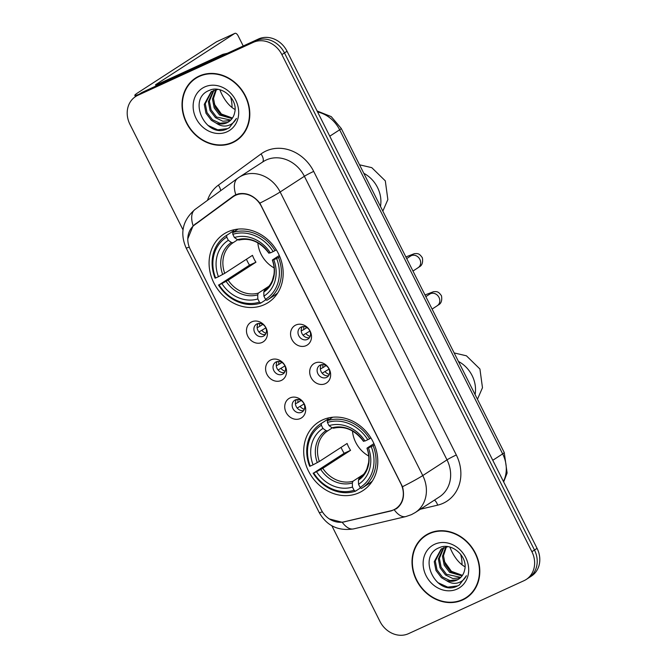 <?xml version="1.0" encoding="UTF-8"?>
<svg xmlns="http://www.w3.org/2000/svg" width="667" height="667" viewBox="0 0 667 667"><rect width="100%" height="100%" fill="white"/><g stroke="black" fill="none" stroke-linecap="round" stroke-linejoin="round"><path stroke-width="1" d="M322.436 419.968A40.812 35.343 -122.9 0 0 318.551 422.111A40.812 35.343 -122.9 0 0 309.746 473.395A40.812 35.343 -122.9 0 0 359.046 492.755A40.812 35.343 -122.9 0 0 362.94 490.612A40.812 35.343 -122.9 0 0 371.744 439.328A40.812 35.343 -122.9 0 0 322.436 419.968M227.822 231.841A40.812 35.343 -122.9 0 0 223.929 233.975A40.812 35.343 -122.9 0 0 215.124 285.259A40.812 35.343 -122.9 0 0 264.424 304.619A40.812 35.343 -122.9 0 0 268.317 302.485A40.812 35.343 -122.9 0 0 277.122 251.192A40.812 35.343 -122.9 0 0 227.822 231.841M262.123 342.438A11.547 10.005 57.1 0 1 247.832 336.318A11.547 10.005 57.1 0 1 251.767 321.836A11.547 10.005 57.1 0 1 266.058 327.956A11.547 10.005 57.1 0 1 262.123 342.438M257.07 323.862A6.928 6.003 -122.9 0 0 256.403 324.22A6.928 6.003 -122.9 0 0 254.911 332.933A6.928 6.003 -122.9 0 0 263.282 336.218A6.928 6.003 -122.9 0 0 263.949 335.86A6.928 6.003 -122.9 0 0 265.441 327.147A6.928 6.003 -122.9 0 0 257.07 323.862M281.257 380.473A11.547 10.005 57.1 0 1 266.958 374.354A11.547 10.005 57.1 0 1 270.894 359.872A11.547 10.005 57.1 0 1 285.193 365.991A11.547 10.005 57.1 0 1 281.257 380.473M276.196 361.898A6.928 6.003 -122.9 0 0 275.538 362.264A6.928 6.003 -122.9 0 0 274.045 370.969A6.928 6.003 -122.9 0 0 282.416 374.262A6.928 6.003 -122.9 0 0 283.075 373.895A6.928 6.003 -122.9 0 0 284.567 365.191A6.928 6.003 -122.9 0 0 276.196 361.898M300.392 418.509A11.547 10.005 57.1 0 1 286.093 412.398A11.547 10.005 57.1 0 1 290.028 397.916A11.547 10.005 57.1 0 1 304.327 404.027A11.547 10.005 57.1 0 1 300.392 418.509M295.331 399.942A6.928 6.003 -122.9 0 0 294.672 400.3A6.928 6.003 -122.9 0 0 293.172 409.013A6.928 6.003 -122.9 0 0 301.551 412.298A6.928 6.003 -122.9 0 0 302.209 411.931A6.928 6.003 -122.9 0 0 303.702 403.227A6.928 6.003 -122.9 0 0 295.331 399.942M306.211 345.614A11.547 10.005 57.1 0 1 291.913 339.503A11.547 10.005 57.1 0 1 295.848 325.021A11.547 10.005 57.1 0 1 310.147 331.132A11.547 10.005 57.1 0 1 306.211 345.614M301.15 327.047A6.928 6.003 -122.9 0 0 300.492 327.405A6.928 6.003 -122.9 0 0 298.999 336.118A6.928 6.003 -122.9 0 0 307.37 339.403A6.928 6.003 -122.9 0 0 308.029 339.036A6.928 6.003 -122.9 0 0 309.53 330.332A6.928 6.003 -122.9 0 0 301.15 327.047M325.346 383.658A11.547 10.005 57.1 0 1 311.047 377.539A11.547 10.005 57.1 0 1 314.982 363.056A11.547 10.005 57.1 0 1 329.281 369.176A11.547 10.005 57.1 0 1 325.346 383.658M320.285 365.082A6.928 6.003 -122.9 0 0 319.626 365.449A6.928 6.003 -122.9 0 0 318.134 374.154A6.928 6.003 -122.9 0 0 326.505 377.439A6.928 6.003 -122.9 0 0 327.163 377.08A6.928 6.003 -122.9 0 0 328.656 368.367A6.928 6.003 -122.9 0 0 320.285 365.082M265.358 334.5A6.928 6.003 57.1 0 1 258.371 331.207A6.928 6.003 57.1 0 1 258.221 323.487M284.492 372.545A6.928 6.003 57.1 0 1 277.505 369.251A6.928 6.003 57.1 0 1 277.355 361.522M303.627 410.58A6.928 6.003 57.1 0 1 296.632 407.287A6.928 6.003 57.1 0 1 296.482 399.566M309.446 337.685A6.928 6.003 57.1 0 1 302.459 334.392A6.928 6.003 57.1 0 1 302.309 326.663M328.581 375.721A6.928 6.003 57.1 0 1 321.586 372.436A6.928 6.003 57.1 0 1 321.436 364.707M232.916 196.89A20.794 18.009 57.1 0 1 233.642 196.39A20.794 18.009 57.1 0 1 235.618 195.298A20.794 18.009 57.1 0 1 261.356 206.311L400.867 483.708A20.794 18.009 57.1 0 1 395.764 508.688A20.794 18.009 57.1 0 1 390.795 510.797L343.989 521.844A20.794 18.009 57.1 0 1 321.244 509.805L190.253 249.358A20.794 18.009 57.1 0 1 194.631 224.879L232.916 196.89M199.166 76.063A37.352 32.349 -122.9 0 0 195.606 78.014A37.352 32.349 -122.9 0 0 187.552 124.946A37.352 32.349 -122.9 0 0 232.666 142.663A37.352 32.349 -122.9 0 0 236.226 140.704A37.352 32.349 -122.9 0 0 244.289 93.772A37.352 32.349 -122.9 0 0 199.166 76.063M196.923 77.214A37.352 32.349 -122.9 0 0 194.222 79.456M234.35 141.379A37.352 32.349 -122.9 0 0 235.251 140.987A37.352 32.349 -122.9 0 0 237.502 139.828M429.164 533.35A37.352 32.349 -122.9 0 0 425.604 535.309A37.352 32.349 -122.9 0 0 417.542 582.241A37.352 32.349 -122.9 0 0 462.656 599.95A37.352 32.349 -122.9 0 0 466.225 597.999A37.352 32.349 -122.9 0 0 474.279 551.067A37.352 32.349 -122.9 0 0 429.164 533.35M426.913 534.509A37.352 32.349 -122.9 0 0 424.212 536.743M464.349 598.674A37.352 32.349 -122.9 0 0 465.249 598.274A37.352 32.349 -122.9 0 0 467.492 597.123M187.794 238.844L193.105 225.78L233.208 196.24L238.244 193.88C246.415 192.379 253.627 195.464 259.88 203.135L402.501 486.71C404.919 496.248 402.935 503.552 396.548 508.629L396.223 508.846M397.757 507.687L396.54 508.179M135.601 96.548L140.77 93.197A23.103 20.01 -122.9 0 1 142.98 91.988L258.454 39.011A23.103 20.01 -122.9 0 1 287.043 51.242L537.068 548.357A23.103 20.01 -122.9 0 1 531.399 576.113L528.814 577.789A23.103 20.01 -122.9 0 0 534.484 550.033L284.459 52.918A23.103 20.01 -122.9 0 0 255.861 40.687L140.395 93.663A23.103 20.01 -122.9 0 0 138.186 94.872A23.103 20.01 -122.9 0 1 140.395 93.663L255.861 40.687A23.103 20.01 -122.9 0 1 284.459 52.918L534.484 550.033A23.103 20.01 -122.9 0 1 528.814 577.789L526.23 579.465A23.103 20.01 -122.9 0 0 531.899 551.709L281.874 54.594A23.103 20.01 -122.9 0 0 253.277 42.363L137.811 95.339A23.103 20.01 -122.9 0 0 135.601 96.548A23.103 20.01 -122.9 0 0 129.932 124.304L183 229.815M396.548 508.629L391.437 510.839L342.229 522.286L329.381 518.959M196.356 223.678L235.409 194.906M331.858 525.779L379.957 621.419A23.103 20.01 -122.9 0 0 408.546 633.65L524.02 580.674A23.103 20.01 -122.9 0 0 526.23 579.465M236.018 140.378A36.96 32.016 -122.9 0 0 243.989 93.939A36.96 32.016 -122.9 0 0 199.341 76.405A36.96 32.016 -122.9 0 0 195.815 78.339A36.96 32.016 -122.9 0 0 187.844 124.787A36.96 32.016 -122.9 0 0 232.491 142.321A36.96 32.016 -122.9 0 0 236.018 140.378L238.603 138.703A36.96 32.016 -122.9 0 0 240.195 137.594M216.4 89.603L213.49 98.391L215.216 107.22L220.61 114.357L232.466 118.042L221.411 114.015L214.007 103.668M232.074 118.601L219.585 115.016L214.19 107.887L212.465 99.058L215.758 89.737M230.34 120.535L222.87 121.244L215.483 117.675L210.08 110.539L208.362 101.718L213.365 90.529M230.799 120.093L216.508 117.017L211.105 109.88L209.388 101.05L213.94 90.295M216.308 123.203A17.4 15.074 -122.9 0 0 226.955 122.786A17.4 15.074 -122.9 0 0 228.614 121.869A17.4 15.074 -122.9 0 0 234.642 112.673C238.361 99.308 221.536 84.526 209.396 90.362C186.852 98.641 205.419 138.002 226.063 129.381L229.273 127.756L236.418 118.418C234.392 122.395 231.266 124.854 227.03 125.805C223.378 126.53 219.802 125.663 216.308 123.203L211.381 120.335L205.978 113.198L204.26 104.377L211.197 91.679L217.867 89.395M228.864 121.711L227.522 122.42L219.952 123.27L212.406 119.676L207.003 112.54L205.286 103.71L211.722 91.362M204.661 86.977A25.104 21.744 -122.9 0 0 196.106 118.451A25.104 21.744 -122.9 0 0 227.18 131.741A25.104 21.744 -122.9 0 0 235.734 100.275A25.104 21.744 -122.9 0 0 204.661 86.977M200.067 75.663A36.96 32.016 -122.9 0 0 198.399 76.663L195.815 78.339M229.506 127.597L227.589 128.631L217.75 129.832L207.896 125.371M219.893 89.803A24.646 12.223 65.4 0 0 221.969 94.514A24.646 12.223 65.4 0 0 235.042 109.463M139.061 94.305A30.807 1.934 153.3 0 1 134.809 95.348A30.807 1.934 153.3 0 1 138.019 92.663L216.533 41.779A3.852 1.909 -114.6 0 1 216.658 41.713A3.852 1.909 -114.6 0 1 216.783 41.662M243.238 45.99L238.111 35.801A3.852 1.909 65.4 0 0 234.892 33.35A3.852 1.909 65.4 0 0 234.767 33.417L156.245 84.3A7.704 0.484 -26.7 0 0 155.444 84.967A7.704 0.484 -26.7 0 0 159.096 83.608L222.645 54.452A3.852 3.335 57.1 0 1 223.195 54.26L227.347 53.285M230.59 96.848A24.646 12.223 -114.6 0 1 231.991 107.479M466.016 597.674A36.96 32.016 -122.9 0 0 473.987 551.225A36.96 32.016 -122.9 0 0 429.34 533.692A36.96 32.016 -122.9 0 0 425.813 535.634A36.96 32.016 -122.9 0 0 417.834 582.074A36.96 32.016 -122.9 0 0 462.489 599.608A36.96 32.016 -122.9 0 0 466.016 597.674L468.601 595.998A36.96 32.016 -122.9 0 0 470.193 594.881M462.439 575.363L451.401 571.311L444.005 560.964M462.073 575.888L449.583 572.311L444.18 565.174L442.463 556.353L445.748 547.032M462.456 575.338L450.609 571.644L445.206 564.507L443.488 555.686L446.39 546.89M460.338 577.822L452.86 578.539L445.481 574.971L440.078 567.834L438.361 559.004L443.355 547.815M460.797 577.38L446.506 574.304L441.104 567.167L439.386 558.346L443.93 547.582M446.298 580.498A17.4 15.074 -122.9 0 0 456.945 580.073A17.4 15.074 -122.9 0 0 458.604 579.164A17.4 15.074 -122.9 0 0 464.632 569.96C468.351 556.595 451.526 541.812 439.386 547.649C416.85 555.928 435.409 595.298 456.053 586.677L459.263 585.042L466.416 575.713C464.382 579.681 461.256 582.149 457.02 583.1C453.368 583.817 449.8 582.95 446.298 580.498L441.371 577.63L435.976 570.493L434.25 561.664L441.195 548.974L447.865 546.682M458.854 578.998L457.512 579.706L449.942 580.557L442.396 576.963L437.002 569.826L435.276 561.005L441.712 548.649M434.651 544.264A25.104 21.744 -122.9 0 0 426.096 575.738A25.104 21.744 -122.9 0 0 457.17 589.036A25.104 21.744 -122.9 0 0 465.724 557.562A25.104 21.744 -122.9 0 0 434.651 544.264M430.065 532.958A36.96 32.016 -122.9 0 0 428.397 533.959L425.813 535.634M459.505 584.892L457.579 585.926L447.74 587.127L437.886 582.658M257.846 242.813A28.489 24.679 -122.9 0 0 274.112 267.909M266.008 299.691L260.772 303.085L259.43 302.126A36.66 31.749 -122.9 0 1 219.076 284.859L221.894 283.567A33.117 28.681 -122.9 0 0 257.829 298.949L257.72 294.856L258.354 293.105L268.926 286.251M226.738 237.118L226.688 235.318A38.194 33.075 -122.9 0 0 225.996 235.751A38.194 33.075 -122.9 0 0 215.049 278.139L215.624 277.997A36.66 31.749 -122.9 0 1 226.738 237.118L228.331 240.295A33.117 28.681 -122.9 0 0 218.434 276.705L224.721 273.328L252.485 255.336A28.489 24.679 -122.9 0 0 255.945 262.198L228.172 280.19L221.894 283.567M237.602 239.795L233.033 242.763L231.374 242.488L228.331 240.295M219.076 284.859L249.516 265.149A36.577 31.683 57.1 0 1 246.448 259.246M267.542 299.867A38.194 33.075 -122.9 0 0 278.481 257.487L276.613 258.462A36.66 31.749 -122.9 0 1 265.508 299.333L266.85 300.3A38.194 33.075 -122.9 0 0 267.542 299.867L274.454 295.381A38.194 33.075 -122.9 0 0 277.739 292.905M226.688 235.318L233.6 230.84A38.194 33.075 -122.9 0 0 232.908 231.274L225.996 235.751M233.6 230.84L234.676 231.607M279.79 256.637L278.481 257.487M218.501 285.001A38.194 33.075 -122.9 0 0 260.772 303.085M265.508 299.333L263.907 296.156A33.117 28.681 -122.9 0 0 273.803 259.755L276.613 258.462M257.829 298.949L259.43 302.126M218.434 276.705L215.624 277.997M273.803 259.755L272.736 259.746L279.298 255.494M272.336 260.08C274.104 265.032 274.637 269.893 273.937 274.662L272.344 280.507C270.585 284.709 267.942 287.977 264.415 290.32L263.798 292.071L263.907 296.156M263.798 292.071A29.623 25.654 -122.9 0 0 272.495 260.08L272.736 259.746M238.052 229.106L232.766 232.533L232.816 234.334A36.66 31.749 -122.9 0 1 273.162 251.601L275.029 250.617A38.194 33.075 -122.9 0 0 232.766 232.533M275.029 250.617L276.288 249.8M273.162 251.601L270.352 252.885A33.117 28.681 -122.9 0 0 234.409 237.51L232.816 234.334M269.285 252.885L270.352 252.885M234.409 237.51L237.452 239.695L239.111 239.97M249.516 265.149L255.945 262.198M352.468 430.94A28.489 24.679 -122.9 0 0 368.734 456.045M360.63 487.827L355.394 491.22L354.052 490.262A36.66 31.749 -122.9 0 1 313.698 472.995L316.517 471.702A33.117 28.681 -122.9 0 0 352.451 487.085L352.343 482.991L352.968 481.241L363.548 474.387M321.361 425.254L321.311 423.453A38.194 33.075 -122.9 0 0 320.619 423.887A38.194 33.075 -122.9 0 0 309.671 466.266L310.247 466.125A36.66 31.749 -122.9 0 1 321.361 425.254L322.953 428.431A33.117 28.681 -122.9 0 0 313.056 464.841L319.343 461.464L347.107 443.472A28.489 24.679 -122.9 0 0 350.567 450.333L322.795 468.326L316.517 471.702M332.224 427.931L327.655 430.899L325.996 430.624L322.953 428.431M313.698 472.995L344.139 453.285A36.577 31.683 57.1 0 1 341.07 447.382M362.164 488.002A38.194 33.075 -122.9 0 0 373.103 445.614L371.236 446.598A36.66 31.749 -122.9 0 1 360.13 487.469L361.472 488.436A38.194 33.075 -122.9 0 0 362.164 488.002L369.076 483.517A38.194 33.075 -122.9 0 0 372.361 481.04M321.311 423.453L328.222 418.976A38.194 33.075 -122.9 0 0 327.53 419.41L320.619 423.887M328.222 418.976L329.298 419.743M374.412 444.772L373.103 445.614M313.123 473.136A38.194 33.075 -122.9 0 0 355.394 491.22M360.13 487.469L358.529 484.292A33.117 28.681 -122.9 0 0 368.426 447.891L371.236 446.598M352.451 487.085L354.052 490.262M313.056 464.841L310.247 466.125M368.426 447.891L367.359 447.882L373.92 443.63M366.958 448.216C368.726 453.168 369.26 458.029 368.559 462.79L366.967 468.643C365.208 472.836 362.565 476.113 359.038 478.456L358.421 480.207L358.529 484.292M358.421 480.207A29.623 25.654 -122.9 0 0 367.117 448.216L367.359 447.882M332.675 417.242L327.389 420.669L327.43 422.469A36.66 31.749 -122.9 0 1 367.784 439.728L369.651 438.753A38.194 33.075 -122.9 0 0 327.389 420.669M369.651 438.753L370.91 437.936M367.784 439.728L364.974 441.02A33.117 28.681 -122.9 0 0 329.031 425.646L327.43 422.469M363.907 441.02L364.974 441.02M329.031 425.646L332.074 427.83L333.725 428.106M344.139 453.285L350.567 450.333M303.743 326.563A8.471 7.337 -122.9 0 0 303.902 329.506L306.887 327.572M301.234 330.907L303.902 329.506M309.905 331.082L303.026 335.168M305.978 333.625A8.471 7.337 -122.9 0 0 310.13 336.418M322.87 364.599A8.471 7.337 -122.9 0 0 323.036 367.55L326.013 365.616M320.36 368.943L323.036 367.55M329.039 369.118L322.161 373.212M325.104 371.669A8.471 7.337 -122.9 0 0 329.265 374.462M259.655 323.378A8.471 7.337 -122.9 0 0 259.813 326.321L262.798 324.395M257.145 327.722L259.813 326.321M265.816 327.897L258.946 331.983M261.889 330.448A8.471 7.337 -122.9 0 0 266.041 333.242M278.789 361.414A8.471 7.337 -122.9 0 0 278.948 364.365L281.933 362.431M276.28 365.758L278.948 364.365M284.951 365.933L278.072 370.027M281.024 368.484A8.471 7.337 -122.9 0 0 285.176 371.277M297.916 399.458A8.471 7.337 -122.9 0 0 298.082 402.401L301.059 400.467M295.406 403.802L298.082 402.401M304.085 403.977L297.207 408.062M300.15 406.52A8.471 7.337 -122.9 0 0 304.31 409.313M449.892 547.09A24.646 12.223 65.4 0 0 451.959 551.809A24.646 12.223 65.4 0 0 465.032 566.75M460.589 554.135A24.646 12.223 -114.6 0 1 461.981 564.766M207.487 200.342A38.503 33.342 57.1 0 1 218.367 185.151L261.022 153.952A38.503 33.342 57.1 0 1 313.69 171.402L456.32 454.977A7.704 0.484 -26.7 0 0 447.007 459.863L304.385 176.288A30.807 26.68 -122.9 0 0 266.258 159.972A30.807 26.68 -122.9 0 0 263.323 161.589L239.086 177.289A30.807 26.68 57.1 0 1 242.029 175.679A30.807 26.68 57.1 0 1 280.148 191.988A26.955 1.693 153.3 0 1 259.88 203.135M456.32 454.977A38.503 33.342 57.1 0 1 443.196 503.252A38.503 33.342 57.1 0 1 437.66 505.152L420.368 509.229M439.453 496.865A30.807 26.68 -122.9 0 0 447.007 459.863L422.77 475.563A30.807 26.68 57.1 0 1 415.216 512.564L439.453 496.865M189.27 247.123A26.955 1.693 -26.7 0 1 186.068 247.841C179.698 232.983 182.691 220.185 195.047 209.438L237.702 178.247A26.955 13.457 53.8 0 1 238.011 178.031A30.807 26.68 57.1 0 1 239.086 177.289L237.702 178.247A26.955 13.457 53.8 0 0 235.801 194.722M402.501 486.71A26.955 1.693 -26.7 0 0 422.77 475.563L280.148 191.988L304.385 176.288A7.704 0.484 -26.7 0 1 313.69 171.402M322.378 511.814A26.955 1.693 153.3 0 1 319.193 512.531L186.068 247.841M342.229 522.286A26.955 12.873 76.7 0 0 353.668 528.881C338.302 531.299 326.805 525.854 319.193 512.531M195.047 209.438A26.955 13.457 53.8 0 0 193.105 225.78M394.314 509.88A26.955 12.873 76.7 0 0 405.828 516.575L353.668 528.881M531.899 551.709L537.068 548.357M281.874 54.594L287.043 51.242M253.277 42.363L258.454 39.011M137.811 95.339L142.98 91.988M218.367 185.151A7.704 3.844 -126.2 0 1 220.627 190.729M261.022 153.952A7.704 3.844 -126.2 0 1 262.54 162.089M434.4 500.133A7.704 3.677 -103.3 0 1 437.66 505.152M344.631 521.877L345.089 521.577M391.437 510.839L392.021 510.455M194.931 224.237L198.199 222.111M233.208 196.24L234.659 195.298M503.427 481.482A30.807 26.68 -122.9 0 0 502.651 453.885L339.653 129.798A30.807 26.68 -122.9 0 0 317.584 111.964M329.773 136.201L339.653 129.798A15.399 0.967 -26.7 0 0 341.254 128.456L504.252 452.543L507.112 473.011L503.668 481.958M504.252 452.543A15.399 0.967 -26.7 0 1 502.651 453.885L492.771 460.288M156.462 84.726L156.245 84.3M217.417 57.837L222.645 54.452M234.767 33.417L216.533 41.779M223.195 54.26L218.309 57.429M363.815 173.303A28.881 25.012 57.1 0 1 377.48 187.419A28.881 25.012 57.1 0 1 380.473 206.428M228.172 280.19A28.489 24.679 -122.9 0 0 258.354 293.105M233.033 242.763A28.489 24.679 -122.9 0 0 224.721 273.328M226.138 281.349A29.623 25.654 -122.9 0 0 257.72 294.856M231.374 242.488A29.623 25.654 -122.9 0 0 222.678 274.479M269.034 253.21A29.623 25.654 -122.9 0 0 237.452 239.695M458.437 361.439A28.881 25.012 57.1 0 1 472.103 375.554A28.881 25.012 57.1 0 1 475.096 394.564M322.795 468.326A28.489 24.679 -122.9 0 0 352.968 481.241M327.655 430.899A28.489 24.679 -122.9 0 0 319.343 461.464M320.76 469.476A29.623 25.654 -122.9 0 0 352.343 482.991M325.996 430.624A29.623 25.654 -122.9 0 0 317.3 462.615M363.657 441.346A29.623 25.654 -122.9 0 0 332.074 427.83M406.703 258.579L410.614 256.045A6.928 6.003 57.1 0 1 411.281 255.686A6.928 6.003 57.1 0 1 420.043 259.746A6.928 6.003 57.1 0 1 418.151 267.675L412.965 271.044M425.838 296.623L429.748 294.089A6.928 6.003 57.1 0 1 430.407 293.722A6.928 6.003 57.1 0 1 439.169 297.782A6.928 6.003 57.1 0 1 437.285 305.719L432.099 309.079M233.642 196.39L236.885 194.289M395.764 508.688L398.749 506.753M405.828 516.575L411.431 514.649L415.216 512.564M317.067 110.947L331.241 116.625L341.254 128.456M135.459 96.648L134.809 95.348M216.658 41.713L234.892 33.35M382.833 211.131L387.852 199.591L385.309 180.865L371.786 167.659L359.538 164.807M238.853 240.087C250.292 237.477 260.305 241.854 268.884 253.218M477.455 399.258L482.474 387.727L479.923 369.001L466.408 355.794L454.16 352.943M333.475 428.222C344.914 425.613 354.927 429.99 363.507 441.354M405.803 256.953L414.382 253.668C417.309 253.627 418.968 252.768 422.369 257.804C423.787 266.617 418.309 266.867 418.151 267.675M424.937 294.989L433.517 291.704C436.435 291.671 438.094 290.804 441.496 295.84C442.921 304.661 437.444 304.911 437.285 305.719"/></g></svg>
